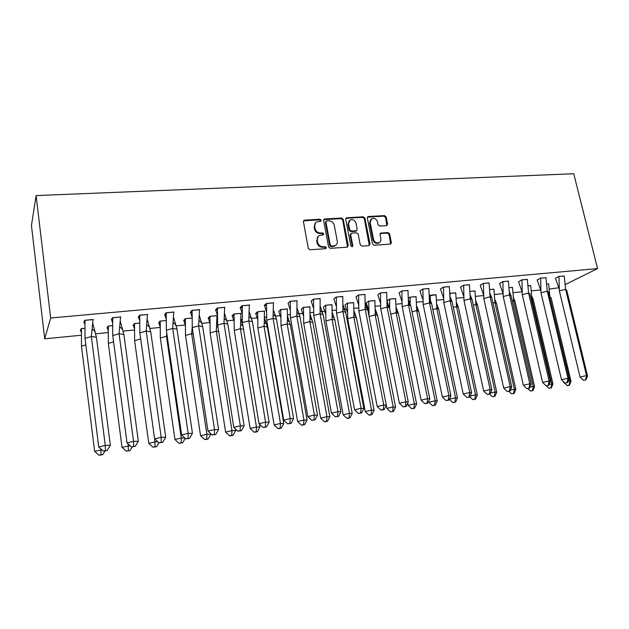 <?xml version="1.0" encoding="UTF-8"?>
<svg xmlns="http://www.w3.org/2000/svg" width="629" height="629" viewBox="0 0 629 629"><rect width="100%" height="100%" fill="white"/><g stroke="black" fill="none" stroke-linecap="round" stroke-linejoin="round"><path stroke-width="0.94" d="M321.207 220.229L320.004 219.262L304.617 220.134L303.43 221.691L308.304 248.376L310.042 249.768L325.507 248.683L326.317 247.574L325.114 246.615L323.125 246.749C320.263 246.654 318.423 245.184 317.614 242.322L317.197 240.105C316.914 237.998 317.637 236.457 319.367 235.498L323.282 234.861L323.754 233.862L322.551 232.895L320.57 233.021C317.716 232.911 315.876 231.433 315.066 228.594L314.657 226.393C314.374 224.333 315.074 222.823 316.749 221.864L320.751 221.219L321.207 220.229M320.648 221.259L319.485 219.812L303.524 220.85M325.736 248.644L324.58 247.118L322.598 247.26L323.125 246.749M323.18 234.908L322.024 233.422L320.043 233.548L320.57 233.021M386.568 225.622L387.637 224.121L386.182 216.95L384.539 215.613L368.429 216.525L367.336 218.035L372.47 243.926L374.137 245.279L390.727 244.044L391.387 242.613L389.618 233.878L387.967 232.541L380.655 233.092L380.002 234.507L380.875 238.855C381.143 240.64 380.545 241.913 379.098 242.676C376.409 243.36 374.546 242.244 373.524 239.35L370.135 222.32L371.825 218.593C374.53 217.862 376.417 218.955 377.471 221.88L378.037 224.702L379.688 226.047L386.568 225.622M50.666 318.015L597.55 268.583L573.75 173.753L36.105 195.58L31.45 225.481L44.706 338.834L50.666 318.015L36.105 195.58M343.23 219.411L341.547 218.043L324.776 218.994L323.62 220.535L328.582 246.969L330.296 248.353L347.145 247.166L348.277 245.601L343.23 219.411L342.679 219.953L340.997 218.585L323.723 219.678L324.265 219.128M346.823 217.744L363.255 216.816L364.922 218.169L370.049 244.091L368.948 245.64L361.911 246.136L360.228 244.775L358.16 234.169L356.478 232.816L351.784 233.115L350.66 234.656L352.806 245.735L352.326 246.749L350.833 245.868L345.698 219.269L346.823 217.744L346.264 218.287L362.674 217.359L363.255 216.816M549.416 289.088L558.749 287.775M565.369 284.505L597.55 268.583M540.657 289.945L531.474 290.857M521.921 279.819L522.282 294.639L528.564 293.004L527.361 279.37L521.928 279.874L518.54 281.713L522.078 291.785L513.201 292.658M503.011 293.657L494.583 294.49M483.575 295.575L475.626 296.361M463.762 297.525L456.308 298.264M443.563 299.522L436.62 300.206M422.963 301.55L416.555 302.179M401.947 303.618L396.097 304.2M388.313 304.963L387.142 305.081M380.506 305.733L375.238 306.252M367.517 307.015L365.52 307.211M358.632 307.888L353.97 308.352M346.304 309.106L343.528 309.382M336.303 310.089L332.269 310.49M324.674 311.237L321.12 311.591M313.509 312.338L310.136 312.668M302.612 313.415L298.28 313.84M290.236 314.634L287.547 314.893M280.094 315.632L274.991 316.135M266.468 316.977L264.494 317.165M257.497 317.857L251.246 318.478M242.181 319.367L240.954 319.485M233.87 320.185L226.967 320.869M217.375 321.812L216.926 321.859M209.756 322.567L201.87 323.337M185.115 324.989L176.222 325.869M159.955 327.473L149.993 328.456M134.236 330.005L123.174 331.098M107.96 332.599L95.742 333.802M81.094 335.249L44.706 338.834M93.312 319.501L84.718 320.295L83.846 322.355L84.829 322.268M84.608 328.338L81.18 328.668L80.363 330.602L81.29 330.508M120.839 316.953L112.434 317.731L111.349 319.791L112.536 319.674M112.339 325.68L108.039 326.097L107.024 328.024L108.141 327.913M147.744 314.461L139.528 315.223L138.246 317.275L139.63 317.15M139.441 323.086L134.307 323.573L133.104 325.5L134.409 325.374M174.052 312.023L166.017 312.77L164.546 314.822L166.119 314.673M165.938 320.546L160.018 321.112L158.634 323.039L160.112 322.889M199.786 309.641L191.931 310.372L190.273 312.416L192.018 312.251M191.861 318.062L185.178 318.699L183.613 320.625L185.264 320.46M224.962 307.314L217.272 308.021L215.44 310.066L217.359 309.885M217.217 315.632L209.803 316.34L208.081 318.258L209.889 318.085M249.595 305.034L242.071 305.725L240.074 307.77L242.157 307.573M241.237 313.328L233.917 314.028L232.038 315.947L234.004 315.75M273.709 302.801L266.342 303.485L264.18 305.513L266.429 305.309M264.707 311.072L257.536 311.764L255.5 313.674L257.615 313.47M297.03 300.859L290.103 301.283L288.098 303.28M287.414 309.114L280.668 309.547L278.789 311.426M320.145 298.704L313.368 299.129L311.221 301.126M309.94 306.936L303.335 307.369L301.315 309.248M342.789 296.597L336.153 297.022L333.865 299.011M332.018 304.806L325.547 305.246L323.4 307.117M364.969 294.529L358.475 294.954L356.045 296.935M353.655 302.722L347.318 303.154L345.038 305.026M386.701 292.509L380.341 292.925L377.785 294.907M374.876 300.678L368.665 301.11L366.267 302.974M408.001 290.527L401.774 290.944L399.101 292.917M395.68 298.673L389.595 299.105L387.165 300.725M428.876 288.585L422.782 289.002L419.983 290.968M416.084 296.707L410.124 297.132L408.536 298.154M449.342 286.69L443.374 287.091L440.465 289.049M436.101 294.781L429.465 295.693M469.423 284.819L463.565 285.22L460.554 287.178M455.742 292.894L449.979 293.334M489.11 282.995L483.371 283.388L480.257 285.338M470.107 291.384L475.013 291.046M508.421 281.202L502.799 281.588L499.583 283.53M489.849 289.489L493.938 289.222M527.369 279.441L521.858 279.826L518.548 281.761M509.223 287.634L512.509 287.437M545.972 277.719L540.563 278.097L537.166 280.023M528.218 285.81L530.742 285.684M564.221 276.021L558.922 276.398L555.438 278.317M546.868 284.025L548.645 283.962M315.443 222.925L314.657 226.393M320.043 233.548C317.189 233.438 315.357 231.959 314.547 229.129L314.138 226.927M318.062 236.512L317.197 240.105M322.598 247.26C319.736 247.166 317.897 245.687 317.087 242.841L316.678 240.624M347.562 247.071L342.679 219.953M326.734 220.944L325.924 222.021L330.288 245.208L331.491 246.175L335.06 245.648C336.814 244.689 337.545 243.148 337.254 241.009L334.251 225.221C333.441 222.414 331.625 220.952 328.81 220.826L326.734 220.944M325.995 221.424L325.397 222.564L325.924 222.021M335.76 245.224L333.024 246.529L330.948 246.678L329.745 245.711L325.397 222.564M369.302 245.562L364.34 218.703L362.674 217.359M350.809 233.697L350.094 235.175L352.232 246.238L352.806 245.735M352.185 246.796L352.232 246.238M356.022 223.224C354.953 220.252 353.026 219.151 350.251 219.922L348.537 223.672L349.708 229.719L351.391 231.079L356.541 230.67L357.201 229.255L356.022 223.224M349.197 220.755L347.971 224.207L348.537 223.672M356.47 230.733L355.511 231.307L350.825 231.606L349.142 230.245L347.971 224.207M346.264 218.287L345.801 218.397M370.819 219.364L369.545 222.847L370.135 222.32M379.476 242.472L378.493 243.179C375.804 243.855 373.948 242.747 372.926 239.853L369.545 222.847M390.617 244.083L388.997 234.389L387.354 233.052L380.136 233.571M386.898 225.559L385.569 217.485L383.934 216.148L367.446 217.147M81.188 332.34L80.591 330.06M101.819 449.79L94.649 451.315L81.471 346.154L81.416 328.708L80.646 330.516M94.649 451.315L98.973 455.247L102.724 454.688L101.072 454.751L100.829 448.886M81.471 346.154L85.843 344.881M84.608 328.401L81.408 328.645M102.724 454.688L105.067 450.969M101.072 454.751L98.973 455.247M85.017 338.371L91.339 336.507L93.013 319.587L84.962 320.334L85.017 338.371L98.745 446.991L105.279 445.426L91.339 336.507L96.402 337.23L92.793 323.4M84.954 320.271L84.137 322.268L84.726 324.226M84.137 322.268L84.082 321.796M110.358 445.301L107.095 450.49L105.397 450.545L105.279 445.426L110.358 445.301L96.402 337.23M105.397 450.545L103.219 451.064L98.745 446.991M103.219 451.064L107.095 450.49M108.023 330.327L107.26 327.575M130.156 445.749L122.026 447.29L108.337 343.387L108.259 326.129L107.307 327.937M122.026 447.29L126.287 451.182L129.951 450.639L128.387 450.686L128.072 443.846M108.337 343.387L113.582 341.869M112.339 325.743L108.251 326.074M129.951 450.639L132.271 446.881M128.387 450.686L126.287 451.182M134.276 328.346L133.348 325.114M157.848 441.817L155.104 441.873L148.79 443.359L134.614 340.674L134.52 323.613L133.395 325.421M148.79 443.359L152.989 447.211L156.574 446.676L155.088 446.716L154.687 438.924M134.614 340.674L140.692 338.937M139.441 323.141L134.512 323.558M156.574 446.676L158.917 442.8M155.088 446.716L152.989 447.211M159.97 326.412L158.878 322.693M166.787 333.213L166.465 336.287L167.251 336.413M184.91 437.981L181.278 438.028L174.956 439.514L160.332 338.025L160.214 321.152L158.917 322.952M174.956 439.514L179.1 443.319L182.607 442.8L181.207 442.832L181.278 438.028L166.465 336.287L160.332 338.025M165.938 320.601L160.206 321.097M182.607 442.8L185.272 438.303M181.207 442.832L179.1 443.319M185.123 324.509L183.872 320.31M192.215 327.072L191.641 333.7L193.229 333.975M200.557 435.755L204.645 439.522L205.966 439.498L208.073 439.011L210.841 434.238L206.886 434.277L200.557 435.755L185.5 335.43L185.366 318.738L183.904 320.538M210.841 434.238L210.754 433.656M208.073 439.011L206.752 439.034L206.886 434.277L191.641 333.7L185.5 335.43M191.861 318.117L185.358 318.683M206.752 439.034L204.645 439.522M209.748 322.638L208.333 317.975M216.934 321.663L217.453 323.117M216.981 315.648L216.282 331.176L218.648 331.617M225.607 432.076L229.632 435.803L230.89 435.787L232.989 435.299L235.671 430.59L231.944 430.598L225.607 432.076L210.133 332.89L209.984 316.379L208.364 318.18M235.671 430.59L235.395 428.852M232.989 435.299L231.747 435.315L231.944 430.598L216.282 331.176L210.133 332.89M216.989 315.703L209.976 316.324M231.747 435.315L229.632 435.803M112.74 335.595L119.078 333.747L120.54 317.04L112.662 317.771L112.74 335.595L127.019 442.879L133.552 441.322L119.078 333.747L123.874 334.479L120.336 321.395M112.654 317.708L111.647 319.697L112.418 322.26M138.356 441.228L135.204 446.346L133.6 446.393L133.552 441.322L138.356 441.228L123.874 334.479M133.6 446.393L131.422 446.904L127.019 442.879M131.422 446.904L135.204 446.346M139.85 332.883L146.195 331.051L147.445 314.547L139.748 315.263L139.85 332.883L154.632 438.869L161.181 437.312L146.195 331.051L150.732 331.798L147.265 319.43M139.74 315.2L138.537 317.189L139.496 320.326M165.71 437.257L162.667 442.305L161.15 442.336L161.181 437.312L165.71 437.257L150.732 331.798M161.15 442.336L158.972 442.847L154.632 438.869M158.972 442.847L162.667 442.305M166.347 330.233L172.7 328.417L173.753 312.11L166.229 312.81L166.347 330.233L181.616 434.938L188.173 433.397L172.7 328.417L176.993 329.171L173.612 317.503M166.213 312.747L164.837 314.736L165.97 318.431M192.45 433.365L189.51 438.35L188.079 438.366L188.173 433.397L192.45 433.365L176.993 329.171M188.079 438.366L185.893 438.877L181.616 434.938M185.893 438.877L189.51 438.35M192.27 327.638L198.622 325.83L199.487 309.727L192.12 310.411L192.27 327.638L207.995 431.109L214.552 429.568L198.622 325.83L202.68 326.6L199.393 315.609M192.112 310.356L190.563 312.33L191.876 316.576M218.585 429.568L215.739 434.482L214.395 434.49L214.552 429.568L218.585 429.568L202.68 326.6M214.395 434.49L212.209 435.001L207.995 431.109M212.209 435.001L215.739 434.482M217.618 325.107L223.979 323.314L224.663 307.4L217.461 308.068L217.618 325.107L233.784 427.358L240.349 425.817L223.979 323.314L227.808 324.084L224.624 313.745M217.445 308.006L215.731 309.979L217.217 314.752M244.138 425.849L241.394 430.7L240.121 430.7L240.349 425.817L244.138 425.849L227.808 324.084M240.121 430.7L237.935 431.211L233.784 427.358M237.935 431.211L241.394 430.7M233.87 320.79L232.29 315.679M240.946 319.799L242.92 325.618M240.938 313.352L240.404 328.7L243.525 329.321M250.122 428.467L254.092 432.162L255.272 432.154L257.379 431.675L259.974 427.02L256.459 427.005L250.122 428.467L234.255 330.406L234.09 314.068L232.321 315.86M259.974 427.02L259.502 424.15M257.379 431.675L256.207 431.675L256.459 427.005L240.404 328.7L234.255 330.406M240.946 313.407L234.082 314.013M256.207 431.675L254.092 432.162M242.424 322.622L248.793 320.845L249.296 305.12L242.244 305.773L242.424 322.622L259.006 423.687L265.572 422.161L248.793 320.845L252.394 321.631L249.32 311.921M242.236 305.71L240.364 307.683L242.023 312.951M269.133 422.216L266.476 427.005L265.289 426.997L265.572 422.161L269.133 422.216L252.394 321.631M265.289 426.997L263.103 427.5L259.006 423.687M263.103 427.5L266.476 427.005M257.489 318.982L255.759 313.431M264.471 317.959L267.38 326.994L264.031 326.278L264.298 322.237L266.61 324.234M264.408 311.103L264.298 322.237M274.118 424.945L278.034 428.601L279.15 428.601L281.257 428.121L283.765 423.529L280.455 423.482L274.118 424.945L257.882 327.976L257.693 311.803L255.791 313.596M283.765 423.529L267.38 326.994M281.257 428.121L280.149 428.113L280.455 423.482L264.031 326.278L257.882 327.976M264.416 311.158L257.686 311.748M280.149 428.113L278.034 428.601M266.704 320.2L273.072 318.423L273.411 302.887L266.507 303.524L266.704 320.2L283.671 420.101L290.236 418.576L273.072 318.423L276.461 319.225L273.497 310.121M266.499 303.469L264.479 305.435L266.303 311.182M293.586 418.662L291.023 423.388L289.898 423.372L290.236 418.576L293.586 418.662L276.461 319.225M289.898 423.372L287.712 423.875L283.671 420.101M287.712 423.875L291.023 423.388M280.636 317.197L278.749 311.229M287.532 316.151L290.331 324.627L287.17 323.904L287.382 320.263L289.631 322.221M287.398 308.902L287.382 320.263M297.611 421.493L301.48 425.11L302.525 425.118L304.633 424.638L307.054 420.101L303.949 420.038L297.611 421.493L281.021 325.586L280.825 309.586L278.773 311.371M307.054 420.101L290.331 324.627M304.633 424.638L303.587 424.63L303.949 420.038L287.17 323.904L281.021 325.586M287.406 308.949L280.809 309.531M303.587 424.63L301.48 425.11M290.472 317.818L296.841 316.065L297.022 300.701L290.26 301.322L290.472 317.818L307.817 416.595L314.374 415.077L296.841 316.065L300.025 316.867L297.179 308.352M290.252 301.267L288.082 303.225L290.071 309.437M317.511 415.179L315.035 419.85L313.981 419.826L314.374 415.077L317.511 415.179L300.025 316.867M313.981 419.826L311.795 420.329L307.817 416.595M311.795 420.329L315.035 419.85M303.312 315.443L301.275 309.059M310.121 314.366L312.81 322.315L309.838 321.576L310.011 318.321L312.196 320.24M309.924 306.74L310.011 318.321M320.625 418.112L324.438 421.689L325.421 421.713L327.52 421.233L329.871 416.752L326.954 416.657L320.625 418.112L303.697 323.251L303.477 307.408L301.307 309.201M329.871 416.752L312.81 322.315M327.52 421.233L326.545 421.21L326.954 416.657L309.838 321.576L303.697 323.251M309.932 306.795L303.469 307.361M326.545 421.21L324.438 421.689M313.745 315.491L320.106 313.745L320.137 298.555L313.517 299.168L313.745 315.491L331.436 413.159L337.993 411.649L320.106 313.745L323.102 314.555L320.365 306.606M313.501 299.113L311.206 301.071L313.352 307.723M340.926 411.775L338.536 416.39L337.553 416.359L337.993 411.649L340.926 411.775L323.102 314.555M337.553 416.359L335.367 416.854L331.436 413.159M335.367 416.854L338.536 416.39M325.539 313.714L323.361 306.936M332.277 312.613L334.848 320.043L332.057 319.296L332.191 316.411L334.313 318.29M331.994 304.625L332.191 316.411M343.159 414.802L346.925 418.348L347.845 418.371L349.944 417.9L352.224 413.465L349.488 413.355L343.159 414.802L325.916 320.963L325.68 305.285L323.385 307.062M352.224 413.465L334.848 320.043M349.944 417.9L349.032 417.868L349.488 413.355L332.057 319.296L325.916 320.963M332.01 304.672L325.673 305.23M349.032 417.868L346.925 418.348M336.539 313.211L342.899 311.481L342.774 296.463L336.295 297.061L336.539 313.211L354.559 409.794L361.117 408.292L342.899 311.481L345.698 312.298L343.088 304.892M336.279 297.006L333.85 298.956L336.153 306.032M363.853 408.441L361.541 412.994L360.621 412.954L361.117 408.292L363.853 408.441L345.698 312.298M360.621 412.954L358.436 413.457L354.559 409.794M358.436 413.457L361.541 412.994M347.326 312.008L345.007 304.861M353.993 310.883L356.454 317.818L353.828 317.063L353.93 314.524L355.99 316.363M353.64 302.549L353.93 314.524M365.237 411.555L368.956 415.069L369.813 415.101L371.92 414.629L374.121 410.25L371.558 410.116L365.237 411.555L347.688 318.722L347.444 303.194L345.03 304.971M374.121 410.25L356.454 317.818M371.92 414.629L371.063 414.59L371.558 410.116L353.828 317.063L347.688 318.722M353.647 302.596L347.436 303.147M371.063 414.59L368.956 415.069M358.86 310.978L365.213 309.256L364.954 294.411L358.601 294.993L358.86 310.978L377.203 406.507L383.753 405.005L365.213 309.256L367.839 310.081L365.355 303.194M358.593 294.938L356.038 296.88L358.491 304.365M386.3 405.178L384.067 409.676L383.21 409.628L383.753 405.005L386.3 405.178L367.839 310.081M383.21 409.628L381.032 410.124L377.203 406.507M381.032 410.124L384.067 409.676M368.688 310.325L366.227 302.816M375.285 309.185L377.628 315.632L375.175 314.877L375.246 312.668L377.258 314.476M374.853 300.513L375.246 312.668M369.003 316.072L368.783 301.149L366.251 302.926M386.269 405.249L386.874 408.378L393.196 406.939L395.578 407.097L377.628 315.632M386.874 408.378L390.546 411.853L393.447 411.421L392.653 411.382L393.196 406.939L375.175 314.877L369.089 316.505M374.86 300.568L368.775 301.094M393.447 411.421L395.578 407.097M392.653 411.382L390.546 411.853M380.734 308.792L387.087 307.086L386.686 292.399L380.459 292.972L380.734 308.792L399.376 403.275L405.917 401.789L387.087 307.086L389.532 307.911L387.173 301.527M380.451 292.917L377.777 294.852L380.38 302.722M408.292 401.986L406.122 406.428L405.328 406.373L405.917 401.789L408.292 401.986L389.532 307.911M405.328 406.373L403.15 406.869L399.376 403.275M403.15 406.869L406.122 406.428M396.176 307.502L398.401 313.494L396.105 312.731L396.152 310.836L398.11 312.621M395.657 298.523L396.152 310.836M389.634 308.422L389.705 299.145L387.173 300.843M407.678 403.236L408.087 405.257L414.393 403.834L416.618 404.007L398.401 313.494M408.087 405.257L411.712 408.708L414.55 408.284L413.811 408.237L414.393 403.834L396.105 312.731L390.774 314.146M395.665 298.571L389.697 299.089M414.55 408.284L416.618 404.007M413.811 408.237L411.712 408.708M402.175 306.653L408.512 304.947L407.985 290.425L401.884 290.991L402.175 306.653L421.092 400.123L427.634 398.637L408.512 304.947L410.792 305.788L408.567 299.884M401.876 290.936L399.085 292.862L401.837 301.094M429.827 398.849L427.736 403.244L426.997 403.181L427.634 398.637L429.827 398.849L410.792 305.788M426.997 403.181L424.819 403.669L421.092 400.123M424.819 403.669L427.736 403.244M409.015 303.831L408.559 302.486M416.665 305.843L418.772 311.394L416.634 310.624L416.665 309.036L418.56 310.789M416.06 296.566L416.665 309.036M410.132 304.853L410.226 297.171L408.536 298.264M428.679 401.255L428.876 402.206L435.174 400.783L437.241 400.98L418.772 311.394M428.876 402.206L432.453 405.619L435.244 405.202L434.553 405.147L435.174 400.783L416.634 310.624L412.034 311.842M416.076 296.613L410.218 297.124M435.244 405.202L437.241 400.98M434.553 405.147L432.453 405.619M423.183 304.546L429.521 302.863L428.86 288.491L422.885 289.041L423.183 304.546L442.376 397.025L448.902 395.547L429.521 302.863L431.636 303.705L429.536 298.264M422.869 288.994L419.968 290.913L422.861 299.498M450.93 395.783L448.909 400.123L448.225 400.052L448.902 395.547L450.93 395.783L431.636 303.705M448.225 400.052L446.055 400.547L442.376 397.025M446.055 400.547L448.909 400.123M436.77 304.208L438.751 309.334L436.762 308.556L436.778 307.259L438.633 308.988M436.078 294.647L436.778 307.259M430.267 302.321L430.354 295.245L429.465 295.795M449.342 399.195L455.553 397.795L457.464 398.008L438.751 309.334M449.31 399.258L452.794 402.591L455.53 402.183L454.893 402.12L455.553 397.795L436.762 308.556L432.87 309.586M436.086 294.694L430.346 295.198M455.53 402.183L457.464 398.008M454.893 402.12L452.794 402.591M443.783 302.486L450.105 300.811L449.334 286.596L443.469 287.138L443.783 302.486L463.227 393.998L469.745 392.527L450.105 300.811L452.07 301.661L450.097 296.66M443.461 287.083L440.449 289.002L443.484 297.918M471.616 392.779L469.659 397.064L469.03 396.993L469.745 392.527L471.616 392.779L452.07 301.661M469.03 396.993L466.86 397.481L463.227 393.998M466.86 397.481L469.659 397.064M456.497 302.596L458.36 307.314L456.512 306.535L456.52 305.505L458.321 307.211M455.718 292.76L456.52 305.505M450.057 295.143L449.987 293.421M470.107 396.081L475.532 394.863L477.301 395.091L458.36 307.314M469.784 396.781L472.741 399.619L475.43 399.218L474.84 399.156L475.532 394.863L456.512 306.535L453.297 307.377M455.726 292.807L450.089 293.303M475.43 399.218L477.301 395.091M474.84 399.156L472.741 399.619M463.982 300.465L470.295 298.806L469.407 284.733L463.652 285.267L463.982 300.465L483.67 391.026L490.172 389.563L470.295 298.806L472.104 299.656L470.264 295.08M463.644 285.212L460.538 287.123L463.699 296.353M491.886 389.831L489.999 394.068L489.417 393.99L490.172 389.563L491.886 389.831L472.104 299.656M489.417 393.99L487.255 394.469L483.67 391.026M487.255 394.469L489.999 394.068M475.862 301.008L477.6 305.332L475.894 304.546L475.894 303.783L477.34 305.207M474.997 290.913L475.894 303.783M490.455 393.031L495.133 391.985L496.753 392.229L477.6 305.332M489.645 394.147L492.31 396.71L494.944 396.317L494.402 396.246L495.133 391.985L475.894 304.546L473.322 305.214M475.005 290.96L470.115 291.431M494.944 396.317L496.753 392.229M494.402 396.246L492.31 396.71M483.787 298.492L490.093 296.833L489.095 282.908L483.457 283.435L483.787 298.492L503.703 388.109L510.198 386.654L490.093 296.833L491.76 297.69L490.054 293.523M483.442 283.38L480.241 285.283L483.536 294.812M511.762 386.937L509.938 391.128L509.411 391.049L510.198 386.654L511.762 386.937L491.76 297.69M509.411 391.049L507.249 391.529L503.703 388.109M507.249 391.529L509.938 391.128M494.866 299.435L496.485 303.382L494.913 302.596L494.913 302.085L495.817 303.052M493.914 289.104L494.913 302.085M510.41 390.051L514.365 389.17L515.843 389.43L496.485 303.382M508.924 391.356L511.511 393.848L514.09 393.471L513.594 393.392L514.365 389.17L494.913 302.596L492.971 303.099M493.922 289.151L489.857 289.537M514.09 393.471L515.843 389.43M513.594 393.392L511.511 393.848M503.216 296.542L509.514 294.899L508.405 281.124L502.878 281.635L503.216 296.542L523.352 385.255L529.83 383.8L509.514 294.899L511.039 295.764L509.459 291.982M502.862 281.588L499.568 283.482L502.988 293.295M531.253 384.107L529.484 388.25L529.005 388.156L529.83 383.8L531.253 384.107L511.039 295.764M529.005 388.156L526.85 388.636L523.352 385.255M526.85 388.636L529.484 388.25M513.531 297.887L515.025 301.472L514.035 300.929M512.486 287.319L513.579 300.41M529.964 387.126L533.227 386.403L534.579 386.67L515.025 301.472M527.833 388.62L530.349 391.049L532.881 390.672L532.433 390.585L533.227 386.403L513.586 300.678L512.242 301.024M512.493 287.367L509.223 287.681M532.881 390.672L534.579 386.67M532.433 390.585L530.349 391.049M542.615 382.456L549.086 381.009L528.564 293.004L529.956 293.869L550.375 381.323L548.661 385.428L546.074 385.805L542.615 382.456L522.282 294.639M548.229 385.325L549.086 381.009L550.375 381.323M546.074 385.805L548.661 385.428M531.851 296.353L533.235 299.601L531.977 298.838M530.719 285.574L531.914 298.751M549.148 384.264L552.97 383.973L533.235 299.601M546.326 385.86L548.834 388.297L551.326 387.928L550.91 387.841L551.743 383.682L531.914 298.799L531.151 298.995M530.727 285.621L528.226 285.857M551.326 387.928L552.97 383.973M550.91 387.841L548.834 388.297M540.987 292.768L547.261 291.148L545.956 277.648L540.625 278.144L540.987 292.768L561.516 379.704L567.971 378.265L547.261 291.148L548.519 292.013L569.127 378.595L567.468 382.652L564.936 383.03L561.516 379.704M540.618 278.089L537.15 279.976L540.806 290.299M567.083 382.55L567.971 378.265L569.127 378.595M564.936 383.03L567.468 382.652M548.622 283.852L549.911 296.951L551.106 297.761L571.014 381.316L569.913 381.017L549.707 297.006M548.63 283.899L546.868 284.072M564.174 382.29L563.694 382.393L563.513 381.646M563.694 382.393L567.358 385.687L569.426 385.231L571.014 381.316M567.963 381.449L569.913 381.017L569.056 385.145L566.981 385.593M559.354 290.928L565.613 289.316L564.205 275.958L558.977 276.438L559.354 290.928L580.064 377.007L586.503 375.576L565.613 289.316L566.745 290.189L587.525 375.922L585.921 379.932L583.437 380.301L580.064 377.007M558.969 276.39L555.423 278.27L559.189 288.829M585.583 379.83L586.503 375.576L587.525 375.922M583.437 380.301L585.921 379.932M319.485 219.812L320.004 219.262M324.58 247.118L325.114 246.615M322.024 233.422L322.551 232.895M314.547 229.129L315.066 228.594M317.087 242.841L317.614 242.322M304.114 220.685L304.617 220.134M347.711 246.104L348.277 245.601M324.25 219.537L324.776 218.994M340.997 218.585L341.547 218.043M329.745 245.711L330.288 245.208M330.948 246.678L331.491 246.175M333.024 246.529L333.567 246.025M364.34 218.703L364.922 218.169M369.451 244.595L370.049 244.091M350.094 235.175L350.66 234.656M349.142 230.245L349.708 229.719M350.825 231.606L351.391 231.079M355.511 231.307L356.085 230.788M372.926 239.853L373.524 239.35M380.482 233.493L381.088 232.982M387.354 233.052L387.967 232.541M388.997 234.389L389.618 233.878M390.766 243.108L391.387 242.613M367.839 217.06L368.429 216.525M383.934 216.148L384.539 215.613M385.569 217.485L386.182 216.95M387.024 224.639L387.637 224.121M303.579 220.826L304.082 220.276M334.51 246.151L335.06 245.648M355.967 231.189L356.541 230.67M345.816 218.373L346.335 217.87M378.493 243.179L379.098 242.676M380.191 233.485L380.655 233.092M367.478 217.084L367.965 216.643M95.254 331.68L92.251 329.187M216.683 326.286L218.004 327.512M122.773 329.423L119.856 326.994M149.678 327.214L146.848 324.839M176.002 325.036L173.25 322.724M201.752 322.905L199.086 320.641M226.943 320.806L224.364 318.589M240.734 324.242L243.014 326.207M251.608 318.738L249.1 316.576M275.754 316.709L273.316 314.586M299.396 314.712L297.037 312.637M322.559 312.755L320.255 310.718M345.242 310.82L343.009 308.823M367.47 308.925L365.3 306.96M389.249 307.054L387.142 305.128M410.595 305.214L408.551 303.32M431.533 303.406L429.536 301.543M452.054 301.621L450.12 299.789M470.295 298.06L471.687 299.459M490.093 296.353L490.927 297.265M509.514 294.679L509.875 295.103"/></g></svg>
